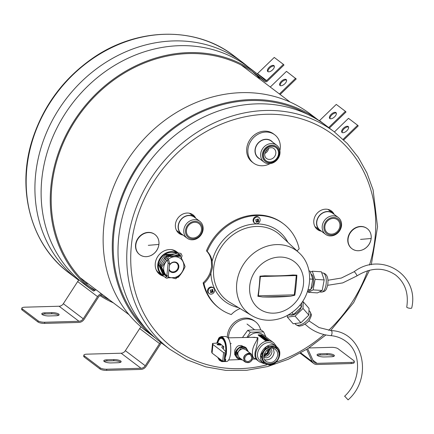 <?xml version="1.0" encoding="UTF-8"?>
<svg xmlns="http://www.w3.org/2000/svg" width="434" height="434" viewBox="0 0 434 434"><rect width="100%" height="100%" fill="white"/><g stroke="black" fill="none" stroke-linecap="round" stroke-linejoin="round"><path stroke-width="0.65" d="M279.29 153.793A9.239 8.034 127.1 0 0 267.409 146.513A9.239 8.034 127.1 0 0 265.836 161.779A9.239 8.034 127.1 0 0 279.29 153.793M279.968 153.365A10.552 9.174 -52.9 0 1 273.865 162.435A10.552 9.174 -52.9 0 1 263.959 162.05A10.552 9.174 -52.9 0 1 260.682 153.907A10.552 9.174 -52.9 0 1 266.791 144.837A10.552 9.174 -52.9 0 1 276.697 145.227A10.552 9.174 -52.9 0 1 279.968 153.365M259.95 159.012A10.752 9.353 -52.9 0 1 258.387 158.084A10.752 9.353 -52.9 0 1 255.051 149.784A10.752 9.353 -52.9 0 1 261.273 140.54A10.752 9.353 -52.9 0 1 271.375 140.936A10.752 9.353 -52.9 0 1 272.688 142.189M263.959 162.05L258.512 157.922A10.552 9.174 -52.9 0 1 255.235 149.779A10.552 9.174 -52.9 0 1 261.344 140.708A10.552 9.174 -52.9 0 1 271.25 141.099L276.697 145.227M202.412 229.911A9.239 8.034 127.1 0 0 190.537 222.631A9.239 8.034 127.1 0 0 188.958 237.897A9.239 8.034 127.1 0 0 202.412 229.911M203.096 229.483A10.552 9.174 -52.9 0 1 196.987 238.554A10.552 9.174 -52.9 0 1 187.081 238.163A10.552 9.174 -52.9 0 1 183.81 230.025A10.552 9.174 -52.9 0 1 189.913 220.955A10.552 9.174 -52.9 0 1 199.824 221.345A10.552 9.174 -52.9 0 1 203.096 229.483M186.446 230.356A8.23 7.156 -52.9 0 1 191.21 223.282A8.23 7.156 -52.9 0 1 198.935 223.586A8.23 7.156 -52.9 0 1 199.673 234.463A8.23 7.156 -52.9 0 1 189.002 236.704A8.23 7.156 -52.9 0 1 186.446 230.356M183.072 235.13A10.752 9.353 -52.9 0 1 181.51 234.203A10.752 9.353 -52.9 0 1 178.179 225.902A10.752 9.353 -52.9 0 1 184.401 216.658A10.752 9.353 -52.9 0 1 194.497 217.054A10.752 9.353 -52.9 0 1 195.815 218.307M187.081 238.163L181.634 234.04A10.552 9.174 -52.9 0 1 178.363 225.897A10.552 9.174 -52.9 0 1 184.466 216.826A10.552 9.174 -52.9 0 1 194.378 217.217L199.824 221.345M340.831 226.043A9.239 8.034 127.1 0 0 328.956 218.763A9.239 8.034 127.1 0 0 327.377 234.029A9.239 8.034 127.1 0 0 340.831 226.043M341.515 225.615A10.552 9.174 -52.9 0 1 335.406 234.685A10.552 9.174 -52.9 0 1 325.5 234.295A10.552 9.174 -52.9 0 1 322.229 226.157A10.552 9.174 -52.9 0 1 328.332 217.081A10.552 9.174 -52.9 0 1 338.243 217.472A10.552 9.174 -52.9 0 1 341.515 225.615M324.865 226.488A8.23 7.156 -52.9 0 1 329.628 219.414A8.23 7.156 -52.9 0 1 337.354 219.718A8.23 7.156 -52.9 0 1 338.091 230.595A8.23 7.156 -52.9 0 1 327.42 232.836A8.23 7.156 -52.9 0 1 324.865 226.488M321.491 231.262A10.752 9.353 -52.9 0 1 319.929 230.335A10.752 9.353 -52.9 0 1 316.598 222.034A10.752 9.353 -52.9 0 1 322.82 212.79A10.752 9.353 -52.9 0 1 332.916 213.186A10.752 9.353 -52.9 0 1 334.234 214.439M325.5 234.295L320.053 230.172A10.552 9.174 -52.9 0 1 316.782 222.029A10.552 9.174 -52.9 0 1 322.885 212.958A10.552 9.174 -52.9 0 1 332.797 213.349L338.243 217.472M162.837 275.123A12.874 11.192 -52.9 0 1 160.553 258.81A12.874 11.192 -52.9 0 1 176.584 253.423M178.233 254.508A12.874 11.192 -52.9 0 1 179.367 255.604M163.509 276.062A13.378 11.631 -52.9 0 1 161.904 275.069A13.378 11.631 -52.9 0 1 160.39 257.812A13.378 11.631 -52.9 0 1 177.294 253.212M178.797 254.351A13.378 11.631 -52.9 0 1 180.506 256.396M258.382 295.82L294.306 294.816L296.297 275.547L260.373 276.55L258.382 295.82L257.883 296.281A87.679 35.517 -91.6 0 0 258.593 291.377A87.679 35.517 -91.6 0 0 259.608 281.59A87.679 35.517 -91.6 0 0 259.961 276.181L264.794 275.78A89.285 25.232 5.9 0 0 292.869 274.993L296.872 275.151L296.297 275.547M296.872 275.151A87.679 35.517 88.4 0 1 294.794 295.25L290.682 296.189A89.285 25.232 -174.1 0 1 262.603 296.975L257.883 296.281M294.306 294.816L294.794 295.25M259.961 276.181L260.373 276.55M211.347 260.726A22.72 19.752 127.1 0 0 206.438 250.836L207.23 251.438A22.72 19.752 -52.9 0 1 212.145 261.328L212.514 267.387L210.913 273.198A22.72 19.752 -52.9 0 1 203.926 283.418L203.134 282.816A22.72 19.752 127.1 0 0 210.121 272.595L211.613 266.704L211.347 260.726M203.926 283.418A53.008 46.091 127.1 0 0 219.533 308.406A53.008 46.091 127.1 0 0 231.268 314.558A22.72 19.752 -52.9 0 1 240.116 308.579M297.073 250.96A22.72 19.752 -52.9 0 1 299.156 248.872A53.008 46.091 127.1 0 0 283.548 223.89A53.008 46.091 127.1 0 0 207.23 251.438M299.064 297.42A29.387 25.552 127.1 0 0 285.8 257.704A29.387 25.552 127.1 0 0 249.729 285.865A29.387 25.552 127.1 0 0 267.382 312.529A29.387 25.552 127.1 0 0 299.064 297.42M283.548 223.89L282.751 223.288A53.008 46.091 127.1 0 0 206.438 250.836M203.134 282.816A53.008 46.091 127.1 0 0 218.741 307.798L219.533 308.406M179.79 255.404A14.138 12.293 127.1 0 0 179.139 254.319M178.065 252.979A14.138 12.293 127.1 0 0 176.725 251.78A14.138 12.293 127.1 0 0 158.394 255.626A14.138 12.293 127.1 0 0 159.658 274.315A14.138 12.293 127.1 0 0 163.721 276.225M177.712 253.087A14.138 12.293 127.1 0 0 176.117 251.346M159.077 273.843A14.138 12.293 127.1 0 0 162.094 275.205M195.718 218.199A11.609 10.096 127.1 0 0 193.027 214.868A11.609 10.096 127.1 0 0 177.967 218.025A11.609 10.096 127.1 0 0 179.009 233.378A11.609 10.096 127.1 0 0 182.942 235.071M194.356 216.946A11.609 10.096 127.1 0 0 192.414 214.439M178.428 232.901A11.609 10.096 127.1 0 0 181.369 234.094M334.137 214.331A11.609 10.096 127.1 0 0 331.446 211A11.609 10.096 127.1 0 0 316.386 214.157A11.609 10.096 127.1 0 0 317.428 229.51A11.609 10.096 127.1 0 0 321.361 231.197M332.769 213.078A11.609 10.096 127.1 0 0 330.833 210.571M316.847 229.033A11.609 10.096 127.1 0 0 319.787 230.226M371.309 264.702L377.547 226.716L373.088 189.88L366.914 172.889L358.267 157.336L347.336 143.573L334.343 131.893L325.598 125.269A136.314 118.52 127.1 0 0 197.595 120.223A136.314 118.52 127.1 0 0 118.721 237.409A136.314 118.52 127.1 0 0 160.998 342.594L169.743 349.218L186.783 359.71L205.662 366.833L225.843 370.392L246.74 370.289L267.778 366.535L288.36 359.238L307.912 348.616L325.896 334.956M344.894 396.405L348.101 399.871L344.894 396.405M354.073 271.749A2.523 0.45 -124.3 0 1 355.864 273.583A2.523 0.45 -124.3 0 1 356.916 275.921C370.902 267.301 383.819 267.008 395.662 275.048C405.139 282.762 408.833 293.449 406.745 307.098A2.523 0.624 10.6 0 0 406.946 307.413A2.523 0.624 10.6 0 0 409.674 308.259A2.523 0.624 10.6 0 0 411.709 308.026C419.618 275.004 381.437 251.02 354.073 271.749L341.346 278.037L327.952 280.255M330.035 118.666A4.291 2.089 138.7 0 1 332.102 114.663A4.291 2.089 138.7 0 1 336.339 113.133M329.824 118.542A4.291 2.089 138.7 0 1 329.672 118.401A4.291 2.089 138.7 0 1 331.522 114.001A4.291 2.089 138.7 0 1 336.122 112.737A4.291 2.089 138.7 0 1 334.43 116.996A4.291 2.089 138.7 0 1 329.824 118.542M342.046 132.468A4.291 2.089 -41.3 0 0 346.657 130.922A4.291 2.089 -41.3 0 0 348.345 126.663A4.291 2.089 -41.3 0 0 348.193 126.522A4.291 2.089 -41.3 0 0 343.587 128.068A4.291 2.089 -41.3 0 0 341.894 132.327A4.291 2.089 -41.3 0 0 342.046 132.468M342.258 132.592A4.291 2.089 138.7 0 1 344.325 128.589A4.291 2.089 138.7 0 1 348.562 127.059M328.641 127.574A1.009 0.879 127.1 0 0 328.679 127.536L345.421 111.337L346.001 111.999L329.352 128.111M343.744 139.938L358.229 125.925L357.643 125.263L348.502 118.336L334.424 131.952M319.478 120.95L310.337 114.023A136.059 118.303 -52.9 0 0 133.878 151.059A136.059 118.303 -52.9 0 0 146.041 330.947L155.182 337.874A136.059 118.303 -52.9 0 1 143.025 157.987A136.059 118.303 -52.9 0 1 319.478 120.95A136.059 118.303 -52.9 0 1 319.69 121.113M357.643 125.263L343.11 139.33M145.526 328.158A135.05 117.424 -52.9 0 1 143.725 158.518A135.05 117.424 -52.9 0 1 307.511 114.288M328.679 127.536L319.538 120.609L336.274 104.415L345.421 111.337M268.011 71.697A4.291 2.089 138.7 0 1 270.078 67.688A4.291 2.089 138.7 0 1 274.315 66.158M267.8 71.567A4.291 2.089 138.7 0 1 267.648 71.426A4.291 2.089 138.7 0 1 269.498 67.026A4.291 2.089 138.7 0 1 274.098 65.762A4.291 2.089 138.7 0 1 272.411 70.02A4.291 2.089 138.7 0 1 267.8 71.567M280.028 85.493A4.291 2.089 -41.3 0 0 284.633 83.946A4.291 2.089 -41.3 0 0 286.321 79.688A4.291 2.089 -41.3 0 0 286.169 79.547A4.291 2.089 -41.3 0 0 281.563 81.093A4.291 2.089 -41.3 0 0 279.876 85.352A4.291 2.089 -41.3 0 0 280.028 85.493M280.239 85.617A4.291 2.089 138.7 0 1 282.301 81.614A4.291 2.089 138.7 0 1 286.543 80.084M257.454 73.975L248.313 67.053A136.059 118.303 -52.9 0 0 71.86 104.084A136.059 118.303 -52.9 0 0 84.017 283.972L93.164 290.899A136.059 118.303 -52.9 0 1 81.001 111.012A136.059 118.303 -52.9 0 1 257.454 73.975A136.059 118.303 -52.9 0 1 265.407 80.653A1.009 0.879 127.1 0 0 266.655 80.561L283.397 64.362L283.982 65.029L267.241 81.223A2.018 1.758 127.1 0 1 264.74 81.408A135.05 117.424 -52.9 0 0 256.847 74.784A135.05 117.424 -52.9 0 0 81.7 111.543A135.05 117.424 -52.9 0 0 93.771 290.096A135.05 117.424 -52.9 0 0 94.455 290.612M280.131 94.503L296.205 78.95L286.478 71.36L270.274 87.039M113.388 302.861A136.059 118.303 -52.9 0 1 99.928 295.614M295.625 78.288L279.42 93.966M95.203 290.189A135.05 117.424 -52.9 0 1 89.295 286.505M252.176 71.447A135.05 117.424 -52.9 0 1 255.593 74.485A2.018 1.758 127.1 0 0 255.838 74.67M109.439 299.867A135.05 117.424 -52.9 0 1 100.927 295.049M266.655 80.561L257.514 73.639L274.255 57.44L283.397 64.362M141.088 326.948A6.26 5.441 127.1 0 0 139.683 328.543L125.366 350.688A5.051 4.389 -52.9 0 1 121.124 353.211L141.001 368.265L106.753 369.22L106.634 370.376A5.051 1.427 -174.1 0 1 100.032 369.003L100.151 367.848A5.051 1.427 5.9 0 0 106.753 369.22M161.481 342.958A5.051 4.389 -52.9 0 0 160.461 344.151L146.144 366.296A6.26 5.441 127.1 0 1 140.882 369.421L106.634 370.376M120.663 362.233A5.251 1.486 5.9 0 0 113.73 360.752L106.807 360.942A5.251 1.486 5.9 0 0 104.133 361.435M121.124 353.211L86.876 354.166A5.051 1.427 5.9 0 0 83.843 355.153A5.051 1.427 5.9 0 0 84.25 355.799L84.131 356.954L100.032 369.003M84.131 356.954A5.051 1.427 -174.1 0 1 83.724 356.309L83.843 355.153M117.983 362.726A5.251 1.486 5.9 0 0 121.14 361.701A5.251 1.486 5.9 0 0 113.849 359.596L106.927 359.786A5.251 1.486 5.9 0 0 103.775 360.811A5.251 1.486 5.9 0 0 111.066 362.922L117.983 362.726M84.25 355.799L100.151 367.848M141.001 368.265A5.051 4.389 127.1 0 0 145.249 365.743L159.56 343.598A6.26 5.441 -52.9 0 1 160.623 342.312M300.784 352.945L312.279 361.652L306.686 349.403M351.296 362.385A5.051 1.427 5.9 0 0 354.328 361.403L354.209 362.558A5.051 1.427 -174.1 0 1 351.177 363.546L351.296 362.385L317.048 363.345A5.051 4.389 127.1 0 1 314.498 362.553A5.051 4.389 127.1 0 1 313.299 361.045L307.69 348.762M312.279 361.652A6.26 5.441 127.1 0 0 313.766 363.518A6.26 5.441 127.1 0 0 316.929 364.5L351.177 363.546M331.24 356.764A5.251 1.486 5.9 0 0 334.397 355.739A5.251 1.486 5.9 0 0 327.106 353.634L320.184 353.829A5.251 1.486 5.9 0 0 317.032 354.855A5.251 1.486 5.9 0 0 324.323 356.96L331.24 356.764M354.328 361.403A5.051 1.427 5.9 0 0 353.922 360.752L338.015 348.708A5.051 1.427 5.9 0 0 331.413 347.33L308.916 347.959M333.92 356.276A5.251 1.486 5.9 0 0 326.986 354.79L320.064 354.985A5.251 1.486 5.9 0 0 317.39 355.473M86.317 283.869A5.051 4.389 -52.9 0 1 87.847 283.516M44.615 323.401A5.051 1.427 -174.1 0 1 38.013 322.028L38.132 320.872A5.051 1.427 5.9 0 0 44.735 322.245L44.615 323.401L78.863 322.446A6.26 5.441 127.1 0 0 84.125 319.321L98.437 297.176A5.051 4.389 -52.9 0 1 102.56 294.659M96.169 289.82A6.26 5.441 127.1 0 0 93.749 291.133M85.455 283.066A6.26 5.441 -52.9 0 1 86.626 282.594M81.456 278.677A6.26 5.441 127.1 0 0 81.153 278.774M79.064 279.973A6.26 5.441 127.1 0 0 77.659 281.568L63.348 303.713A5.051 4.389 -52.9 0 1 59.1 306.236L24.852 307.191A5.051 1.427 5.9 0 0 21.819 308.178A5.051 1.427 5.9 0 0 22.226 308.824L22.107 309.979A5.051 1.427 -174.1 0 1 21.7 309.334L21.819 308.178M44.735 322.245L78.983 321.29A5.051 4.389 127.1 0 0 83.225 318.768L97.536 296.623A6.26 5.441 -52.9 0 1 101.334 293.731M44.908 312.811A5.251 1.486 5.9 0 0 41.751 313.836A5.251 1.486 5.9 0 0 49.042 315.947L55.964 315.751A5.251 1.486 5.9 0 0 59.116 314.726A5.251 1.486 5.9 0 0 51.825 312.621L44.908 312.811L44.789 313.966A5.251 1.486 5.9 0 0 42.109 314.46M38.132 320.872L22.226 308.824M58.639 315.258A5.251 1.486 5.9 0 0 51.706 313.777L44.789 313.966M38.013 322.028L22.107 309.979M78.728 280.277A136.314 118.52 -52.9 0 1 77.903 279.659A136.314 118.52 -52.9 0 1 65.718 99.435A136.314 118.52 -52.9 0 1 242.503 62.333A136.314 118.52 -52.9 0 1 248.102 66.89M256.678 75.315A136.314 118.52 -52.9 0 1 260.21 79.417M260.612 329.916A17.669 15.364 127.1 0 0 255.442 321.73A17.669 15.364 127.1 0 0 246.512 318.952A17.669 15.364 127.1 0 0 228.528 337.826M255.442 321.73L254.248 320.824A17.669 15.364 127.1 0 0 245.318 318.051A17.669 15.364 127.1 0 0 227.335 337.289M279.881 150.598A17.669 15.364 127.1 0 0 274.755 134.822A17.669 15.364 127.1 0 0 251.839 139.634A17.669 15.364 127.1 0 0 253.418 162.994A17.669 15.364 127.1 0 0 262.342 165.766A17.669 15.364 127.1 0 0 269.991 163.656M274.755 134.822L273.561 133.922A17.669 15.364 127.1 0 0 250.646 138.728A17.669 15.364 127.1 0 0 252.225 162.094L253.418 162.994M174.734 255.713A0.759 0.369 138.7 0 1 175.482 255.496A0.759 0.369 138.7 0 1 175.51 255.523A0.759 0.369 138.7 0 1 175.558 255.697M175.884 252.089A13.427 11.675 127.1 0 0 175.108 251.438A13.427 11.675 127.1 0 0 171.246 249.626M156.099 269.623A13.427 11.675 127.1 0 0 158.893 272.85A13.427 11.675 127.1 0 0 159.728 273.42M256.141 221.568L256.928 220.987L257.953 221.025L257.519 220.027L257.66 219.159M255.718 219.919L256.25 220.993L255.664 220.005L255.952 219.539L257.118 219.588L258.013 218.866L258.431 219.11L258.366 220.304L258.8 221.177L258.512 221.644L256.451 222.316L256.038 222.078L256.25 220.993M257.872 218.986L258.431 219.11M257.519 220.027L258.366 220.304M258.046 220.879L258.8 221.177M257.953 221.025L258.512 221.644M256.928 220.987L257.503 221.714M256.103 221.769L256.451 222.316M254.237 218.812A3.532 3.071 -52.9 0 1 259.038 217.526A3.532 3.071 -52.9 0 1 259.575 221.877A3.532 3.071 -52.9 0 1 254.774 223.163A3.532 3.071 -52.9 0 1 254.237 218.812M254.774 223.163L254.188 222.718A3.532 3.071 -52.9 0 1 253.868 218.047A3.532 3.071 -52.9 0 1 258.452 217.081L259.038 217.526M210.615 292.006L211.401 291.426L212.427 291.464L211.993 290.465L212.134 289.597M210.192 290.357L210.723 291.431L210.137 290.449L210.425 289.977L211.591 290.026L212.486 289.31L212.899 289.549L212.839 290.742L213.273 291.615L212.986 292.082L210.924 292.755L210.506 292.516L210.723 291.431M212.345 289.424L212.899 289.549M211.993 290.465L212.839 290.742M212.514 291.317L213.273 291.615M212.427 291.464L212.986 292.082M211.401 291.426L211.971 292.153M210.577 292.207L210.924 292.755M208.711 289.25A3.532 3.071 -52.9 0 1 213.512 287.964A3.532 3.071 -52.9 0 1 214.049 292.315A3.532 3.071 -52.9 0 1 209.242 293.601A3.532 3.071 -52.9 0 1 208.711 289.25M209.242 293.601L208.656 293.156A3.532 3.071 -52.9 0 1 208.342 288.485A3.532 3.071 -52.9 0 1 212.926 287.525L213.512 287.964M169.065 268.934A5.051 4.389 127.1 0 0 170.513 271.136A5.051 4.389 127.1 0 0 173.063 271.928A5.051 4.389 127.1 0 0 177.81 268.434A5.051 4.389 127.1 0 0 176.605 263.085A5.051 4.389 127.1 0 0 169.417 265.532M169.472 265.006A5.555 4.828 -52.9 0 1 175.835 262.174A5.555 4.828 -52.9 0 1 178.689 267.946A5.555 4.828 -52.9 0 1 173.209 272.563A5.555 4.828 -52.9 0 1 168.978 269.774M167.595 277.863L178.124 277.397C181.043 274.261 183.365 270.675 185.085 266.633C184.092 263.612 182.502 260.129 180.316 256.201L179.524 255.599L167.801 255.924L168.598 256.527L167.508 259.011M180.316 256.201L174.853 256.662L168.598 256.527M166.727 260.319L161.638 267.29L160.846 266.688L165.533 259.413M166.363 258.149L167.801 255.924M164.654 275.031L160.846 266.688M161.638 267.29L165.793 275.894M164.589 258.159L159.652 265.782L163.526 274.261M171.625 254.904L166.607 255.024L165.37 256.933M178.754 255.621L178.331 254.693L177.539 254.715M163.005 274.581L158.855 265.179C160.575 261.143 162.896 257.552 165.815 254.422L174.989 253.901M159.652 265.782L158.855 265.179M166.607 255.024L165.815 254.422M267.279 149.263A5.653 4.915 -52.9 0 1 265.288 151.884M268.657 148.363A6.157 5.354 -52.9 0 1 264.794 153.462M265.896 160.726A8.333 7.242 -52.9 0 1 265.814 160.667A8.333 7.242 -52.9 0 1 263.232 154.238A8.333 7.242 -52.9 0 1 268.049 147.077A8.333 7.242 -52.9 0 1 275.872 147.386A8.333 7.242 -52.9 0 1 275.953 147.446M263.389 154.363A8.333 7.242 -52.9 0 1 268.212 147.202A8.333 7.242 -52.9 0 1 276.035 147.506A8.333 7.242 -52.9 0 1 276.778 158.518A8.333 7.242 -52.9 0 1 265.971 160.786A8.333 7.242 -52.9 0 1 263.389 154.363M269.682 364.392L264.914 362.911C256.12 356.981 268.223 340.999 276.312 347.862C282.784 352.12 277.755 364.652 269.682 364.392M269.161 365.086C278.14 365.374 283.727 351.437 276.534 346.701C267.539 339.068 254.074 356.846 263.856 363.437L269.161 365.086M276.534 346.695L273.55 344.439C264.556 336.811 251.091 354.589 260.872 361.18L263.856 363.442M212.958 344.531L212.074 353.102L222.707 361.153L223.591 352.582L212.958 344.531L212.53 343.392L211.662 351.931M212.074 353.102L211.646 351.969M222.707 361.153L225.555 361.207L225.702 359.385L224.942 359.678L225.474 354.573L226.26 354.366M211.651 352.007L212.535 343.43L217.358 343.077L220 343.625L223.553 346.495C222.099 346.576 221.524 346.858 221.839 347.346L226.407 352.544L226.266 354.366M226.407 352.544L224.915 352.858L223.591 352.582M217.163 344.667L220.863 345.046M225.702 359.385L225.051 358.647M223.776 346.489L223.597 348.22L222.658 348.285M218.481 343.983L217.716 344.46L219.631 344.856L220.396 344.384L218.481 343.983M242.449 337.56L247.749 330.317L253.966 329.791L261.073 329.943L263.606 331.864L250.288 332.238L247.749 330.317M265.933 336.958L263.606 331.864M246.903 337.473L250.288 332.238M247.803 337.457C252.637 332.422 257.66 331.484 262.868 334.636L273.838 342.947L276.849 346.95M264.181 363.676L259.516 361.858C248.46 354.41 263.677 334.326 273.838 342.947M260.319 335.965L259.966 336.008M262.825 336.149L262.749 335.694L259.402 336.095L259.342 335.65L262.19 335.569L261.816 335.287L261.783 335.601M263.232 336.827L261.23 336.876M261.241 336.789L260.818 337.169L260.254 336.345L263.736 336.442L260.856 336.8L260.254 336.345M262.32 338.124L262.06 337.712L264.192 337.337L261.561 337.332L261.621 337.771L261.659 337.408M262.25 337.679L261.621 337.771M265.266 339.583L264.197 339.724L263.883 339.057L262.874 338.721L262.912 338.357L264.729 338.661L264.311 338.341L264.707 338.9M266.178 338.932L265.711 338.574L266.123 338.254L266.693 338.683L263.465 338.775L262.912 338.357M265.103 340.072L264.594 340.023L264.632 339.654L267.545 339.328L266.774 339.513L268.261 339.871L264.632 339.654M268.717 340.609L268.755 340.24L266.221 340.484L268.971 340.408L269.031 340.853L265.803 340.94L265.689 340.457L268.234 340.218L265.109 340.023L265.207 340.489L265.245 340.126M266.026 340.424L265.207 340.489M263.845 339.415L263.883 339.046M265.673 337.907L265.635 338.276L262.402 338.368L262.342 337.923L265.673 337.907L262.342 337.923M264.311 336.876L264.273 337.245L261.04 337.332L260.98 336.892L264.311 336.876L260.98 336.892M262.554 336.475L260.742 336.41M260.243 336.442L259.792 336.388L259.83 336.024L259.901 336.469M261.859 335.021L261.821 335.39L258.886 335.704L258.225 334.804L261.859 335.021L258.924 335.336L260.085 335.026L258.225 334.804M251.85 337.375L257.877 337.63C258.029 339.947 257.112 344.791 255.121 352.169C254.129 359.195 257.487 360.404 255.713 358.614M262.635 336.003L262.673 335.639L261.816 335.287M259.402 336.095L259.342 335.65M262.673 335.639L259.44 335.726M263.796 336.887L263.834 336.518M260.818 337.169L260.856 336.8M265.353 338.064L265.299 337.625L262.76 337.695L264.794 337.245L261.561 337.332M264.859 337.69L264.892 337.321M262.125 338.157L262.06 337.712M265.391 337.695L262.163 337.788M266.655 339.052L266.693 338.683M264.311 338.341L266.21 338.618L265.744 338.26M263.427 339.138L263.465 338.775M268.223 340.24L268.261 339.871M267.626 339.784L267.664 339.415M264.702 340.104L264.74 339.741M268.755 340.24L265.733 340.082L268.342 339.93L265.109 340.023M268.402 340.37L268.44 340.006M265.803 340.94L265.689 340.457M269.069 340.484L265.841 340.571M267.425 339.632L267.192 339.057L264.002 338.965M264.197 339.724L263.883 339.057M267.463 339.269L264.235 339.355M262.402 338.368L262.44 337.999M261.04 337.332L261.078 336.968M263.427 336.605L263.357 336.155L261.973 335.878L262.863 335.78M263.465 336.236L259.939 336.106M258.306 335.26L258.344 334.896M258.886 335.704L258.924 335.336M227.85 337.842L254.612 337.321L257.156 337.793C258.225 339.751 252.648 345.209 252.469 351.616C252.371 355.652 252.398 355.837 253.673 358.05C254.948 359.178 255.398 359.319 255.018 358.489M266.46 339.545L265.028 339.686L266.433 339.789M265.299 338.916L264.29 339.046L264.518 339.269L266.981 339.204L264.355 339.149M261.659 335.911L260.226 336.057L261.631 336.155M236.107 356.732L234.653 354.421C234.68 350.938 234.837 349.381 235.13 349.744C235.928 347.916 236.801 346.728 237.74 346.175L238.733 345.654L241.136 345.453L243.729 346.674M263.905 363.415L260.666 355.348L266.709 346.365L276.523 346.755L279.767 354.817M268.022 349.359L267.979 349.717M264.442 354.388L264.111 354.524M266.405 338.943L266.378 339.231L265.272 339.155M222.946 361.272L221.817 361.625L226.157 361.506C231.751 362.135 232.537 340.397 227.042 337.044L225.458 336.475L221.118 336.594L222.702 337.164C225.577 340.061 226.819 345.198 226.429 352.571M278.975 355.305C278.346 366.291 261.002 366.779 262.646 355.766C263.275 344.78 280.619 344.292 278.975 355.305M268.917 348.903C268.95 352.397 267.284 354.594 263.915 355.511M226.179 354.464L225.072 358.43M221.817 361.625L219.425 360.258M218.801 338.097L221.118 336.594M277.733 355.343C275.693 361.88 271.863 363.958 266.237 361.571C259.185 356.819 268.896 343.994 275.384 349.5C277.142 350.916 277.928 352.864 277.733 355.343M263.856 356.238L268.223 353.585L269.601 348.648M216.745 343.093L218.693 338.232C219.859 336.779 221.096 336.524 222.398 337.462C225.137 340.196 226.364 345.09 226.06 352.148M225.751 354.562L225.251 356.694M222.55 361.039L219.306 360.128L217.749 357.399M264.724 359.857C269.736 360.345 272.877 357.936 274.152 352.63L273.317 348.507M216.935 343.088C217.797 339.421 219.105 337.495 220.863 337.31L222.36 337.847C224.996 340.468 226.179 345.176 225.902 351.974M225.566 354.567L225.382 355.451M222.213 360.784L221.524 360.925C220.228 360.92 219.083 359.829 218.085 357.654M263.861 356.922C268.391 360.611 275.042 351.833 270.263 348.469M245.112 361.972L239.27 357.545C236.563 353.39 237.745 350.444 242.818 348.708L245.367 349.5L251.21 353.927L252.778 357.822C251.416 362.178 248.861 363.562 245.112 361.972C242.405 357.817 243.588 354.871 248.66 353.13L251.21 353.927M221.649 337.446L221.362 337.598M263.85 356.385L266.498 356.124C269.053 354.583 270.29 352.95 270.208 351.225L269.742 348.605M252.621 357.92C252.284 363.752 243.073 364.012 243.946 358.159C244.282 352.327 253.489 352.072 252.621 357.92M221.975 360.6L220.336 360.095L218.834 358.224M217.358 343.077C218.204 339.6 219.468 337.777 221.15 337.603L223.136 338.612M247.906 361.652L245.997 361.061C242.47 358.679 247.326 352.272 250.57 355.023C252.599 358.137 251.715 360.35 247.906 361.652M217.722 343.077L218.052 341.954C219.246 338.721 220.738 337.69 222.528 338.851C224.948 341.26 226.022 345.578 225.751 351.8M237.713 354.741L236.856 352.267M218.112 341.78L217.754 343.077M231.116 343.381L230.964 343.69M264.626 353.113L265.771 353.612L267.013 353.064L267.632 351.811L266.801 350.238M264.17 354.301L265.136 354.459C267.908 353.699 268.803 352.039 267.827 349.478M308.84 315.089L300.908 322.766L295.087 316.131L303.019 308.46L308.84 315.089L309.03 308.395L303.209 301.766L302.292 301.88M300.908 322.766L293.167 323.742L287.346 317.108L295.087 316.131M287.395 315.431L287.346 317.108M303.019 308.46L303.209 301.766M301.679 302.753L301.565 306.805L293.634 314.476L287.796 315.214M301.299 307.06A7.573 3.684 138.7 0 1 296.46 313.191A7.573 3.684 138.7 0 1 290.232 314.905M301.565 306.805L299.965 304.983M293.634 314.476L291.946 312.551M312.279 271.207L321.388 271.793L324.182 279.93L322.207 290.482L313.104 289.896L315.073 279.344L312.279 271.207L310.386 272.172M322.207 290.482L317.449 292.896L308.341 292.315L313.104 289.896M324.182 279.93L315.073 279.344M307.961 291.203L308.341 292.315M309.008 271L310.006 271.06L312.795 279.198L310.825 289.749L307.527 291.426M311.102 274.255A7.573 3.244 93.7 0 1 313.294 284.02A7.573 3.244 93.7 0 1 310.983 288.919M312.795 279.198L309.719 279.002M310.825 289.749L308.107 289.576M367.104 228.528A12.624 10.975 127.1 0 0 366.974 228.43A12.624 10.975 127.1 0 0 360.6 226.45A12.624 10.975 127.1 0 0 348.724 235.19A12.624 10.975 127.1 0 0 351.735 248.552A12.624 10.975 127.1 0 0 351.865 248.649M154.862 234.458A12.624 10.975 127.1 0 0 154.732 234.36A12.624 10.975 127.1 0 0 148.357 232.38A12.624 10.975 127.1 0 0 136.482 241.12A12.624 10.975 127.1 0 0 139.493 254.487A12.624 10.975 127.1 0 0 139.623 254.579M290.682 296.189L262.603 296.975M236.747 283.272A39.472 34.324 127.1 0 0 251.617 315.507C257.091 318.757 263.085 320.335 269.59 320.249C278.628 319.977 286.803 316.847 294.116 310.863C312.16 296.764 315.306 267.29 299.075 252.843A39.472 34.324 127.1 0 0 261.159 248.525A39.472 34.324 127.1 0 0 236.747 283.272M299.075 252.843L280.364 235.261A42.206 36.695 127.1 0 0 239.828 230.644A42.206 36.695 127.1 0 0 213.723 267.794A42.206 36.695 127.1 0 0 229.619 302.259L251.617 315.507M287.851 242.291A44.219 38.452 127.1 0 0 247.125 225.175A44.219 38.452 127.1 0 0 212.145 261.328M210.913 273.198A44.219 38.452 127.1 0 0 238.418 307.56M334.343 131.893A136.314 118.52 127.1 0 0 206.34 126.853A136.314 118.52 127.1 0 0 127.466 244.038A136.314 118.52 127.1 0 0 169.743 349.218M369.502 265.049A133.281 115.889 127.1 0 0 279.268 114.647A133.281 115.889 127.1 0 0 131.426 244.863A133.281 115.889 127.1 0 0 266.861 364.853M276.046 362.157A133.281 115.889 127.1 0 0 323.997 334.538M328.674 330.312A133.281 115.889 127.1 0 0 367.609 270.756M344.591 396.247C361.408 380.868 361.847 352.403 345.925 341.357C341.515 338.043 336.442 336.133 330.708 335.623A2.523 1.09 -85.2 0 0 332.005 333.198A2.523 1.09 -85.2 0 0 331.131 330.594C363.046 331.609 373.896 377.233 348.101 399.871M255.593 74.485L264.74 81.408M113.73 360.752L113.849 359.596M106.807 360.942L106.927 359.786M125.366 350.688L145.249 365.743M139.683 328.543L159.56 343.598M312.919 360.22L317.048 363.345M326.986 354.79L327.106 353.634M320.064 354.985L320.184 353.829M97.536 296.623L77.659 281.568M83.225 318.768L63.348 303.713M78.983 321.29L59.1 306.236M51.706 313.777L51.825 312.621M77.903 279.659L69.158 273.035A136.314 118.52 -52.9 0 1 56.973 92.811A136.314 118.52 -52.9 0 1 233.752 55.709L242.503 62.333M172.309 277.869L175.689 278.747A0.759 0.353 -75.5 0 0 176.079 278.449A0.759 0.353 -75.5 0 0 176.264 277.711M178.499 254.362L178.173 252.946L168.251 255.914M166.965 257.221L166.482 256.445C165.028 256.89 164.399 257.508 164.6 258.306L167.757 261.1L168.132 263.264L166.835 275.785L168.283 275.845M164.22 274.7L164.242 274.717A0.759 0.656 127.1 0 0 163.33 275.926L162.88 274.809L163.52 274.261L164.302 274.266M169.575 263.319L168.669 259.89L165.989 257.861A0.759 0.656 127.1 0 0 165.072 259.065M166.629 276.637A0.759 0.656 127.1 0 0 166.016 277.961L163.33 275.926M168.669 259.89A0.759 0.656 127.1 0 0 167.757 261.1M166.016 277.961L166.781 278.216C167.616 278.297 168.137 277.543 168.343 275.943L169.64 263.416L168.132 263.264M168.072 259.44A11.007 9.57 -52.9 0 1 174.842 256.76A11.007 9.57 -52.9 0 1 183.284 269.46A11.007 9.57 -52.9 0 1 168.197 276.735M166.835 275.818A11.007 9.57 -52.9 0 1 166.96 260.498M176.383 255.062A11.609 10.096 -52.9 0 1 177.571 255.653M163.775 274.228A11.609 10.096 -52.9 0 1 163.292 273.756M160.775 268.245A11.609 10.096 -52.9 0 1 161.291 263.243M166.293 256.505A11.609 10.096 -52.9 0 1 169.374 254.942M266.471 158.443A6.157 5.354 127.1 0 0 274.456 156.766A6.157 5.354 127.1 0 0 273.908 148.623C272.85 147.164 266.606 146.578 264.724 153.956C264.621 156.012 265.201 157.509 266.471 158.443M263.481 154.358A8.23 7.156 -52.9 0 1 275.465 147.245A8.23 7.156 -52.9 0 1 274.06 160.84A8.23 7.156 -52.9 0 1 263.481 154.358M212.937 344.504L212.052 353.075M224.025 361.43L224.915 352.858M225.127 359.672L224.948 361.403M225.837 352.831L225.658 354.567M223.553 346.495L223.374 348.225M220.863 345.095L217.146 344.71M220.201 344.271L220.722 344.563C221.448 345.486 215.91 344.77 217.396 344.216L217.966 344.043M218.557 344.048L217.901 344.455C219.262 344.878 220.027 344.856 220.212 344.39L218.557 344.048M219.794 344.78L219.935 344.509L218.259 344.623M219.962 344.71L218.101 344.515M218.297 344.607L219.761 344.759M263.937 339.524L263.975 339.16M266.818 339.079L266.785 339.393M235.494 353.243C234.707 350.612 241.109 343.94 245.839 347.639C241.586 344.938 238.125 346.782 235.45 353.178C235.271 355.424 235.993 357.198 237.61 358.506C235.825 356.677 235.119 354.925 235.494 353.243M241.445 359.873L238.006 358.804C236.422 357.529 235.716 355.777 235.89 353.547C237.723 347.661 241.174 345.795 246.235 347.938L245.839 347.639M241.895 359.536L237.371 357.328L236.552 353.683L241.353 347.77L245.953 348.366L247.993 351.486M295.635 324.382A9.591 4.665 -41.3 0 0 305.921 321.561A9.591 4.665 -41.3 0 0 310.055 311.726C311.688 315.643 312.154 314.01 309.442 319.966C308.303 322.093 305.688 324.024 301.597 325.75C299.693 325.614 300.057 327.382 295.635 324.382L294.881 323.525M325.929 285.377A9.591 4.107 -86.3 0 0 322.76 272.943C327.014 273.756 328.663 277.787 327.713 285.029C326.797 288.274 326.07 290.004 325.522 290.216C325.234 291.068 323.905 291.691 321.534 292.093A9.591 4.107 -86.3 0 0 325.929 285.377M371.01 238.516L371.016 238.461A12.271 10.671 -52.9 0 1 371.01 238.516L360.551 239.394M360.855 226.64A12.624 10.975 -52.9 0 1 367.229 228.62A12.624 10.975 -52.9 0 1 371.151 238.309A12.624 10.975 -52.9 0 1 363.866 249.197A12.624 10.975 -52.9 0 1 351.99 248.742A12.624 10.975 -52.9 0 1 348.979 235.38A12.624 10.975 -52.9 0 1 360.855 226.64M158.768 244.445L158.773 244.391A12.271 10.671 -52.9 0 1 158.768 244.445L148.309 245.329M148.612 232.57A12.624 10.975 -52.9 0 1 154.987 234.555A12.624 10.975 -52.9 0 1 158.909 244.239A12.624 10.975 -52.9 0 1 151.623 255.132A12.624 10.975 -52.9 0 1 139.748 254.677A12.624 10.975 -52.9 0 1 136.737 241.309A12.624 10.975 -52.9 0 1 148.612 232.57M194.497 217.054L189.474 213.251M181.51 234.203L176.486 230.394M332.916 213.186L327.892 209.383M319.929 230.335L314.905 226.526M254.612 329.78L247.033 324.035M177.343 253.196L174.273 250.868M161.904 275.069L158.117 272.199M330.67 330.551L353.667 302.585L369.491 270.23M308.818 320.797L319.012 327.551L331.131 330.594M305.042 324.171L308.731 327.328C315.144 332.135 322.473 334.902 330.708 335.623M356.916 275.921L342.719 282.897L327.659 285.306M304.348 112.851L303.203 111.983M290.107 102.061L241.185 65.008M143.285 325.505L142.14 324.637M129.044 314.721L80.122 277.662M255.713 74.583L264.854 81.511M300.225 353.26L313.766 363.518M69.158 273.035C30.922 244.933 15.917 189.219 32.686 138.641C43.514 105.929 62.963 79.503 91.037 59.371C135.587 27.342 195.36 25.687 233.752 55.709M175.689 278.747L180.105 275.167M181.369 258.056L182.09 255.767L180.973 253.44L178.173 252.946M174.175 255.724L178.607 254.395L180.001 254.601L180.457 255.208L180.484 256.467M167.703 256.076L166.482 256.445M166.667 276.55L164.242 274.717M166.927 276.751L166.547 276.762L166.835 275.785M217.157 344.618L218.194 343.983L220.597 344.45L220.873 344.997M259.51 361.864L256.082 359.265L255.17 359.026M255.149 359.026L252.469 359.124M239.508 359.602L228.474 360.003M242.281 359.829L237.61 358.506M218.693 338.232L218.91 337.95M248.378 351.779L246.235 347.938M266.498 356.124C268.635 355.175 269.872 353.542 270.208 351.225M221.948 337.581L221.15 337.603M308.97 310.494L310.055 311.726M319.315 291.946L321.534 292.093M321.762 272.883L322.76 272.943M351.735 248.552L351.99 248.747C355.755 251.324 359.862 251.411 364.31 249.007C368.292 246.507 370.587 242.959 371.189 238.369C371.499 234.251 370.18 231.002 367.229 228.62L366.974 228.43M139.493 254.487L139.748 254.677C143.513 257.253 147.62 257.34 152.068 254.942C156.05 252.436 158.345 248.894 158.947 244.304C159.256 240.186 157.938 236.937 154.987 234.555L154.732 234.36"/></g></svg>
